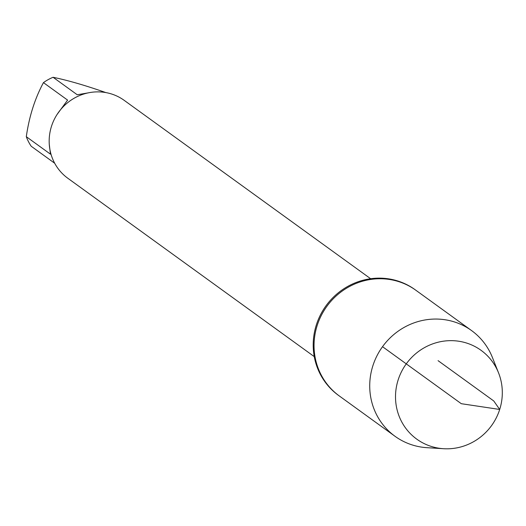 <?xml version="1.0" encoding="UTF-8"?>
<svg xmlns="http://www.w3.org/2000/svg" width="526" height="526" viewBox="0 0 526 526"><rect width="100%" height="100%" fill="white"/><g stroke="black" fill="none" stroke-linecap="round" stroke-linejoin="round"><path stroke-width="0.79" d="M498.536 372.835L492.362 357.358A65.257 62.666 125.9 0 0 471.552 330.565L415.034 289.655A65.257 62.666 125.9 0 0 326.008 305.777A65.257 62.666 125.9 0 0 338.507 395.381L339.342 395.986A65.257 62.666 -54.1 0 1 326.843 306.382A65.257 62.666 -54.1 0 1 415.869 290.26A65.257 62.666 125.9 0 0 317.152 325.594A65.257 62.666 125.9 0 0 339.342 395.986L395.026 436.291A65.257 62.666 125.9 0 0 426.987 447.685L443.615 448.717A54.822 52.646 -54.1 0 1 398.123 380.009A54.822 52.646 -54.1 0 1 447.199 340.782A54.822 52.646 -54.1 0 1 498.536 372.835A54.822 52.646 -54.1 0 1 499.7 409.458A54.822 52.646 -54.1 0 1 443.615 448.717M370.639 278.727L124.195 100.354A48.076 46.17 125.9 0 0 58.603 112.235A48.076 46.17 125.9 0 0 67.815 178.255L314.259 356.621M54.697 163.251L31.212 146.248A46.157 44.322 -54.1 0 1 26.3 136.688C29.16 116.594 34.874 98.579 43.448 82.628A46.157 44.322 -54.1 0 1 53.087 77.283L77.237 94.759L88.283 92.859M53.087 77.283C67.815 80.314 85.403 85.416 105.844 92.583M26.3 136.688L50.45 154.164L49.28 144.315M57.091 114.444L67.598 100.104L43.448 82.628M471.552 330.565A65.257 62.666 125.9 0 0 372.835 365.899A65.257 62.666 125.9 0 0 395.026 436.291M382.527 346.687L461.302 403.698L499.7 409.458L493.75 400.957L438.066 360.658"/></g></svg>

